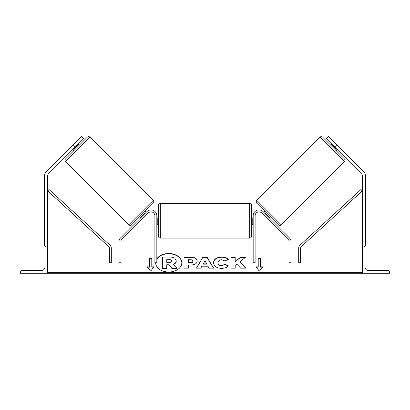 <?xml version="1.0" encoding="UTF-8"?>
<svg xmlns="http://www.w3.org/2000/svg" width="410" height="410" viewBox="0 0 410 410"><rect width="100%" height="100%" fill="white"/><g stroke="black" fill="none" stroke-linecap="round" stroke-linejoin="round"><path stroke-width="0.61" d="M154.893 215.757A3.885 3.885 0 0 0 148.261 213.01L121.585 239.686A1.942 1.942 0 0 0 121.017 241.059L121.017 262.754L119.074 262.754L119.074 241.059A3.885 3.885 0 0 1 120.212 238.312L146.888 211.637A5.827 5.827 0 0 1 156.835 215.757L156.835 262.754L154.893 262.754L154.893 215.757M81.37 136.53L83.568 138.729L48.6 173.696A3.106 3.106 0 0 0 47.688 175.895L47.688 246.051L44.582 246.051L44.582 175.895A6.217 6.217 0 0 1 46.402 171.498L81.37 136.53M75.327 146.97L73.134 144.771M20.5 273.244L47.688 273.244L47.688 246.051L46.719 246.051A1.748 1.748 0 0 0 44.972 247.799L44.972 267.028A3.495 3.495 0 0 1 41.477 270.523L22.248 270.523A1.748 1.748 0 0 0 20.5 272.271L20.5 273.244M158.388 220.805L158.388 205.461C158.506 204.282 159.152 203.637 160.33 203.519L160.33 238.092C159.152 237.974 158.506 237.328 158.388 236.15L158.388 220.805M253.165 216.921L251.612 216.921L251.612 205.461L251.612 236.15C251.494 237.328 250.848 237.974 249.669 238.092L249.669 203.519C250.848 203.637 251.494 204.282 251.612 205.461M156.835 218.033L157.225 218.033L157.225 223.578L156.835 223.578M253.165 218.033L252.775 218.033L252.775 223.578L253.165 223.578M90.021 137.217L65.579 161.663A1.942 1.942 0 0 1 65.579 158.916L87.279 137.217A1.942 1.942 0 0 1 90.021 137.217L153.191 200.387A1.942 1.942 0 0 1 153.191 203.135L131.497 224.834A1.942 1.942 0 0 1 128.75 224.834L153.191 200.387M65.579 161.663L128.75 224.834M72.58 149.717L73.682 150.813M78.074 144.223L79.176 145.319M73.369 148.927L73.641 149.204L77.567 145.284L77.29 145.007M139.6 216.731L140.697 217.828M141.481 217.044L141.209 216.767L145.13 212.846L145.406 213.123M145.094 211.237L146.191 212.334M328.63 136.53L326.432 138.729L361.4 173.696A3.106 3.106 0 0 1 362.312 175.895L362.312 246.051L365.418 246.051L365.418 175.895A6.217 6.217 0 0 0 363.598 171.498L328.63 136.53M334.673 146.97L336.866 144.771M256.809 200.387L319.979 137.217A1.942 1.942 0 0 1 322.721 137.217L344.42 158.916A1.942 1.942 0 0 1 344.42 161.663L281.25 224.834L256.809 200.387A1.942 1.942 0 0 0 256.809 203.135L278.503 224.834A1.942 1.942 0 0 0 281.25 224.834M337.42 149.717L336.318 150.813L330.824 145.319L331.926 144.223M270.4 216.731L269.303 217.828M264.906 211.237L263.809 212.334M268.519 217.044L268.791 216.767L264.87 212.846L264.593 213.123M336.63 148.927L336.359 149.204L332.433 145.284L332.71 145.007M389.5 273.244L362.312 273.244L362.312 246.051L363.28 246.051A1.748 1.748 0 0 1 365.028 247.799L365.028 267.028A3.495 3.495 0 0 0 368.523 270.523L387.752 270.523A1.748 1.748 0 0 1 389.5 272.271L389.5 273.244M255.107 215.757A3.885 3.885 0 0 1 261.739 213.01L288.414 239.686A1.942 1.942 0 0 1 288.983 241.059L288.983 262.754L290.926 262.754L290.926 241.059A3.885 3.885 0 0 0 289.788 238.312L263.112 211.637A5.827 5.827 0 0 0 253.165 215.757L253.165 262.754L255.107 262.754L255.107 215.757M109.367 248.076L109.367 262.754L111.31 262.754L111.31 248.076A3.885 3.885 0 0 0 110.044 245.206L49 189.482L47.688 190.916L108.732 246.641A1.942 1.942 0 0 1 109.367 248.076M300.632 248.076L300.632 262.754L298.69 262.754L298.69 248.076A3.885 3.885 0 0 1 299.956 245.206L361 189.482L362.312 190.916L301.268 246.641A1.942 1.942 0 0 0 300.632 248.076M155.631 262.754A13.099 9.266 0 0 0 168.73 272.014A13.099 9.266 0 0 0 181.83 262.748A13.099 9.266 0 0 0 168.73 253.488A13.099 9.266 0 0 0 156.835 258.869M181.83 262.887A13.099 9.266 0 0 0 168.73 253.764A13.099 9.266 0 0 0 156.835 259.14M154.119 266.869L151.787 266.869L151.787 258.633L149.455 258.633L149.455 266.869L147.123 266.869L150.619 271.154L154.119 266.869M221.513 268.376C216.623 268.119 213.953 266.228 213.502 262.692L213.502 262.661C213.882 259.156 216.608 257.254 221.692 256.947C224.788 257.039 226.986 257.803 228.283 259.243L225.044 261.016L221.646 259.725C219.324 259.894 218.089 260.862 217.941 262.631L217.941 262.661C218.089 264.465 219.324 265.444 221.646 265.598L225.157 264.265L228.396 265.895C227.089 267.438 224.798 268.263 221.513 268.376M201.904 266.208L200.808 268.155L196.364 268.155L202.94 257.157L207.06 257.157L213.636 268.155L209.049 268.155L207.921 266.208L201.904 266.208M362.312 272.271L47.688 272.271M362.312 253.047L300.632 253.047M298.69 253.047L290.926 253.047M288.983 253.047L255.107 253.047M253.165 253.047L156.835 253.047M154.893 253.047L121.017 253.047M119.074 253.047L111.31 253.047M109.367 253.047L47.688 253.047M197.148 261.062C196.851 263.676 194.627 264.993 190.465 265.019L188.339 265.019L188.339 268.155L184.028 268.155L184.028 257.167L190.691 257.167C194.806 257.239 196.959 258.525 197.148 261.032L197.148 261.062M245.662 257.167L240.552 257.167L235.207 261.626L235.207 257.167L230.902 257.167L230.902 268.155L235.207 268.155L235.207 265.316L236.78 264.076L240.685 268.155L245.862 268.155L239.778 261.893L245.662 257.167M258.213 266.869L258.213 258.633L260.545 258.633L260.545 266.869L262.877 266.869L259.381 271.154L255.881 266.869L258.213 266.869L258.213 267.146L256.106 267.146M47.688 273.244L362.312 273.244M176.249 260.811L176.249 260.842C176.146 262.523 175.08 263.651 173.046 264.224L176.756 268.063L171.775 268.063L168.638 264.727L166.747 264.727L166.747 268.063L162.432 268.063L162.432 257.055L169.796 257.055C172.154 257.075 173.845 257.475 174.87 258.249L176.249 260.811M173.046 264.501C175.08 263.922 176.146 262.795 176.249 261.119L176.249 260.842M166.747 268.063L166.747 268.34L162.432 268.34L162.432 268.063M171.775 268.063L168.638 265.003L166.747 265.003M168.638 265.003L168.638 264.727M171.775 268.34L176.756 268.34L176.756 268.063M203.227 263.85L206.686 263.85L204.969 260.745L203.227 264.127L206.686 264.127L206.686 263.85M196.528 268.155L202.94 257.157M202.94 257.434L207.06 257.434L207.06 257.157M207.06 257.434L213.472 268.155M192.843 261.17C192.792 260.217 191.962 259.74 190.358 259.73L188.339 259.73L188.339 262.631L190.378 262.631C191.967 262.584 192.787 262.113 192.843 261.201L192.843 261.17M192.843 261.201L192.843 261.477C192.787 262.385 191.967 262.861 190.378 262.907L188.339 262.907L188.339 262.631M188.339 265.29L188.339 268.155M184.028 268.155L184.028 257.444L190.691 257.444C194.806 257.516 196.959 258.802 197.148 261.303M213.502 262.938C213.882 259.433 216.608 257.526 221.692 257.224C224.788 257.311 226.986 258.075 228.283 259.515M225.157 264.265L221.646 265.875C219.324 265.716 218.089 264.737 217.941 262.938L217.941 262.661M225.157 264.537L228.206 266.075M245.595 268.155L239.778 261.893M235.207 268.155L235.207 265.588M235.207 257.444L230.902 257.444L230.902 268.155M245.318 257.444L240.552 257.444L235.207 261.626M240.552 257.444L240.552 257.167M258.213 258.905L260.545 258.905M262.651 267.146L260.545 267.146L260.545 266.869M149.455 266.869L149.455 267.146L147.349 267.146M151.787 258.905L149.455 258.905M153.893 267.146L151.787 267.146L151.787 266.869M171.908 261.001C171.851 260.135 171.078 259.699 169.576 259.694L166.747 259.694L166.747 262.338L169.596 262.338C171.103 262.303 171.872 261.867 171.908 261.032L171.908 261.001M171.908 261.278C171.851 260.406 171.078 259.976 169.576 259.971L166.747 259.971L166.747 262.338M319.979 137.217L344.42 161.663M362.312 272.957L47.688 272.957M190.378 262.907L190.378 262.631M190.691 257.444L190.691 257.167M221.692 257.224L221.692 256.947M221.646 265.875L221.646 265.598M169.576 259.971L169.576 259.694M249.669 203.519L160.33 203.519M158.388 216.921L156.835 216.921M253.165 224.69L251.612 224.69M158.388 224.69L156.835 224.69M249.669 238.092L160.33 238.092"/></g></svg>
